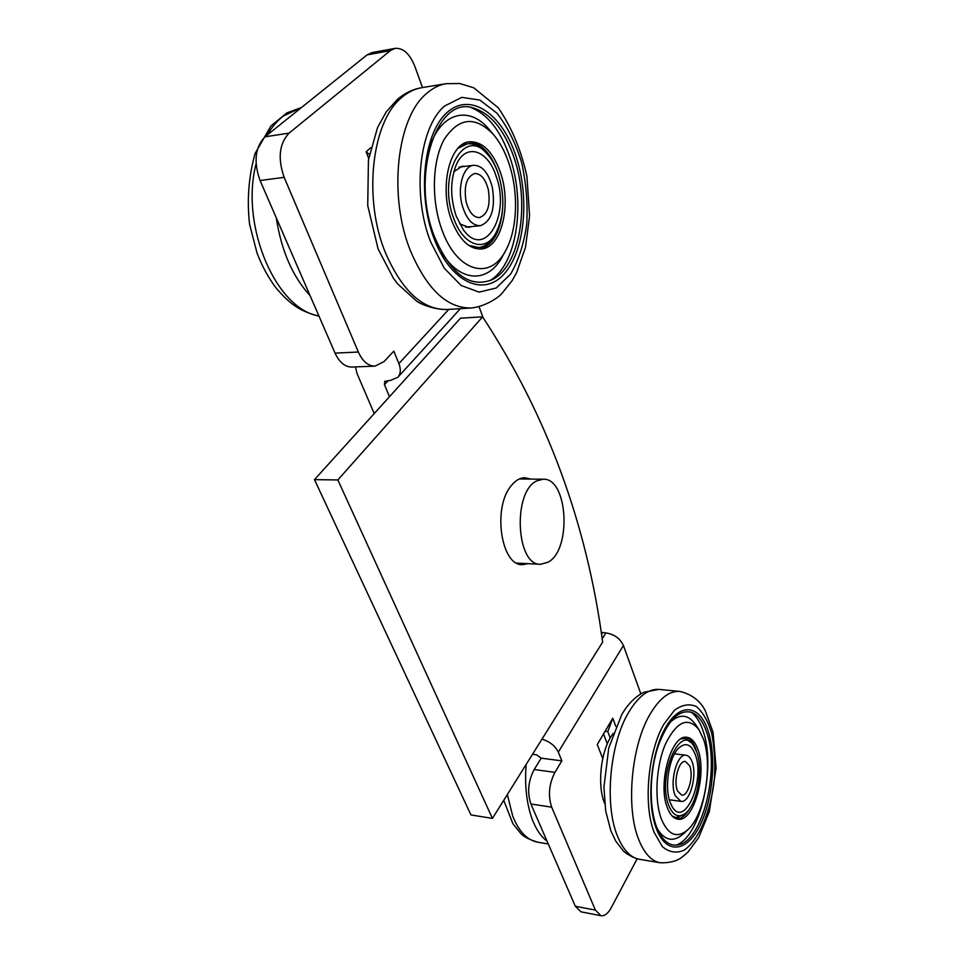 <?xml version="1.0" encoding="UTF-8"?>
<svg xmlns="http://www.w3.org/2000/svg" width="964" height="964" viewBox="0 0 964 964"><rect width="100%" height="100%" fill="white"/><g stroke="black" fill="none" stroke-linecap="round" stroke-linejoin="round"><path stroke-width="1.45" d="M314.469 479.638L470.95 814.942L492.423 818.4L337.846 479.952L314.469 479.638L460.515 318.168L482.59 316.867C546.781 414.809 586.799 523.223 602.645 642.096L492.423 818.4M528.019 563.675L522.452 564.675C501.232 566.109 492.375 508.1 510.968 486.049C515.246 480.554 519.909 477.77 524.946 477.734L530.634 479.084M337.846 479.952L482.59 316.867M369.405 154.324L366.139 151.794L370.851 147.637M368.694 158.361L366.139 151.794M602.741 758.56L597.27 744.521L612.755 718.252L615.851 726.434M605.079 731.29L607.778 731.604L612.755 718.252M603.512 733.929L607.332 743.846M607.778 731.604L610.212 737.966M395.059 48.369L371.827 52.646L367.079 54.888L264.992 136.816C255.086 147.239 253.448 161.795 260.075 180.521L335.05 353.113C339.376 362.368 345.004 367.019 351.908 367.043L375.044 366.139C368.2 366.103 362.633 361.404 358.355 352.029L284.151 177.34C277.596 158.385 279.223 143.648 289.055 133.128L390.36 50.61L395.059 48.369C403.241 47.754 409.881 53.864 414.978 66.697L422.497 87.567M575.315 906.244L581.015 911.836L600.994 915.716L595.391 910.1L551.673 807.169C547.889 795.613 548.986 784.021 554.939 772.357L561.879 760.873L541.214 758.162L534.189 769.525C528.164 781.057 527.079 792.553 530.911 804.012L575.315 906.244L595.391 910.1M355.475 366.91L357.005 373.442L374.225 413.58M532.502 754.282L536.599 754.836L541.214 758.162M389.504 396.686L384.479 384.72L384.732 381.334L390.348 380.455L397.795 377.322C400.711 373.863 401.072 369.284 398.903 363.585L393.806 351.149L384.07 361.572L375.044 366.139M561.879 760.873L558.301 752.149C555.204 745.883 549.757 741.545 541.973 739.147M601.187 632.336L605.874 632.914C614.237 634.24 620.081 638.433 623.419 645.494L640.843 693.863M479.06 306.757L483.036 317.505M637.144 858.804L611.236 907.739C608.067 913.498 604.657 916.162 600.994 915.716M492.315 187.269C488.411 172.664 482.169 165.338 473.613 165.29C463.576 166.001 457.334 186.365 461.889 204.163C465.913 218.467 472.035 225.648 480.253 225.721C491.556 221.479 495.58 208.658 492.315 187.269M488.29 189.498C485.434 178.894 480.903 173.568 474.698 173.52C466.516 176.725 463.66 186.16 466.118 201.813C469.034 212.273 473.505 217.515 479.53 217.575C487.76 214.466 490.676 205.103 488.29 189.498M691.778 761.042C690.296 757.499 688.38 755.571 686.031 755.234C677.029 753.065 669.076 782.768 675.33 795.842L680.885 801.373C690.019 803.47 697.803 774.188 691.778 761.042M689.585 765.681L685.416 761.476C678.837 759.909 673.065 781.515 677.596 791.046L681.656 795.107C688.308 796.638 693.996 775.261 689.585 765.681M672.884 800.241L669.353 799.831M674.619 753.74L678.138 754.27M695.321 754.679C705.419 780.503 684.464 828.907 672.125 806.555L670.161 802.373C664.184 787.335 668.98 757.246 678.68 748.112C685.657 741.931 691.2 744.124 695.321 754.679M668.654 805.229C657.171 776.936 679.632 723.675 693.224 744.991L696.743 751.98C703.371 769.766 697.225 804.241 685.645 813.182C678.668 818.388 673.005 815.749 668.654 805.229M680.982 738.906L684.741 738.4L691.694 742.931L693.224 744.991M685.645 813.182L683.693 814.797L675.885 817.544L672.185 816.05M685.886 737.303L687.681 739.328M678.837 817.4L676.608 818.906M656.339 828.582C646.241 802.554 650.592 754.017 665.22 728.218C679.692 702.033 699.539 704.539 708.01 730.628C716.686 756.379 713.011 799.698 699.804 825.823C686.754 852.297 666.22 854.996 656.339 828.582M685.97 737.303C690.164 738.508 693.478 742.533 695.888 749.414L696.406 751.028M689.971 808.194C685.862 815.231 681.44 818.81 676.692 818.93M697.972 749.667C707.323 773.971 693.586 822.714 677.812 819.171C673.475 818.46 669.992 814.64 667.353 807.712C657.364 783.455 671.619 733.64 686.958 737.34C691.646 738.026 695.321 742.135 697.972 749.667M661.364 819.039C654.074 799.831 656.002 765.621 665.606 743.702C676.981 721.168 688.079 716.457 698.9 729.567L703.479 739.207C712.999 765.332 704.6 815.086 687.79 829.775C677.077 838.776 668.269 835.198 661.364 819.039M669.739 722.651C679.475 713.505 688.067 714.131 695.526 724.518L698.9 729.567M687.79 829.775L683.368 833.86C673.631 842.391 665.003 840.801 657.484 829.1M690.887 712.022C695.912 715.505 699.924 721.674 702.949 730.543C716.421 766.838 700.213 838.041 675.776 845.211M706.588 732.05C720.253 768.79 702.648 841.415 678.054 844.922C669.173 846.464 662.015 840.415 656.556 826.799C648.929 806.735 649.507 772.441 657.966 746.654C667.968 719.59 679.572 708.299 692.791 712.77C698.611 715.686 703.202 722.12 706.588 732.05M471.709 226.576L468.781 227.371L459.611 223.829M453.827 171.809L461.961 166.242L465.118 166.362M496.038 175.942C510.992 215.201 484.663 260.425 463.19 229.54L456.225 216.165C450.224 197.933 450.152 181.051 455.984 165.519C465.214 142.527 487.603 149.396 496.038 175.942M453.815 218.599C436.993 176.496 463.443 126.26 486.579 153.312C491.423 158.385 495.315 165.169 498.268 173.689C505.232 197.066 504.244 217.225 495.291 234.156C484.627 252.676 463.31 245.663 453.815 218.599M457.972 148.311L467.142 143.877C473.216 143.142 479.048 145.624 484.663 151.312L484.952 151.625M495.291 234.156L493.857 236.469C489.664 243.157 484.567 246.832 478.602 247.519L468.673 245.338M471.745 142.202L476.734 145.468M487.326 243.94L483.205 248.122M434.065 238.554C417.038 194.499 423.509 133.08 447.019 112.547C470.299 91.351 502.136 113.752 515.873 155.891C529.947 197.801 524.778 251.098 504.196 273.872C483.88 297.225 450.742 282.922 434.065 238.554M468.215 142.021C480.675 142.467 490.519 152.481 497.737 172.05M502.365 211.791C499.714 233.336 492.206 245.76 479.855 249.061M500.183 171.749C512.065 204.32 501.617 248.097 481.181 248.989C469.275 249.327 459.454 239.903 451.718 220.708C438.957 188.378 449.393 143.046 469.384 141.804C482.337 141.322 492.604 151.3 500.183 171.749M442.151 230.384C431.053 200.91 431.968 161.133 444.308 139.202C458.948 117.331 475.3 115.74 493.351 134.418C499.726 141.937 504.883 151.481 508.811 163.037C518.837 192.125 517.499 229.336 505.714 250.507C490.58 280.729 457.249 272.559 442.151 230.384M429.607 147.456C440.897 112.017 469.335 105.245 489.182 129.501L489.64 130.056M505.714 250.507L502.714 256.014C488.64 283.259 460.346 283.308 441.608 252.327M470.974 107.522C487.712 114.258 500.665 130.755 509.823 157.012C526.236 203.79 516.523 265.606 489.64 280.765M513.896 157.24C530.441 204.44 519.716 266.968 492.05 279.693C469.938 288.441 450.827 274.27 434.704 237.192C410.218 177.352 436.246 95.075 473.336 107.992C490.809 113.451 504.329 129.863 513.896 157.24M536.972 480.807C512.438 491.158 515.945 565.964 540.635 564.277L548.142 562.181C571.989 549.661 567.892 477.638 543.106 479.228L536.972 480.807M604.717 803.554C597.367 786.588 600.283 754.197 610.598 737.291L613.104 733.459M398.903 363.585L448.766 309.408M558.301 752.149L623.419 645.494M605.874 632.914L602.163 638.843M602.56 632.661L601.488 634.36M388.323 380.515L384.479 384.72M390.36 50.61L367.079 54.888M289.055 133.128L264.992 136.816M284.151 177.34L260.075 180.521M358.355 352.029L335.05 353.113M554.939 772.357L534.189 769.525M551.673 807.169L530.911 804.012M507.353 794.517L512.728 816.098C518.945 831.631 527.32 840.343 537.888 842.235C529.429 839.668 523.777 836.812 520.922 833.643L512.92 823.762L503.726 800.313M526.163 764.428C524.549 785.419 526.561 803.675 532.176 819.171C536.02 829.281 540.973 836.595 547.034 841.114M654.243 832.559C643.096 805 647.904 751.571 663.822 724.301L674.426 710.287C682.054 704.696 689.381 703.455 696.382 706.564C702.828 712.083 707.925 720.976 711.649 733.243C714.384 746.919 715.324 761.861 714.457 778.069C711.275 810.579 698.972 840.355 683.886 850.284C676.27 853.489 669.112 852.284 662.413 846.669L654.243 832.559M679.692 691.417C691.345 694.104 699.828 700.43 705.166 710.42L713.059 732.23L716.095 768.127L709.275 811.784L698.659 837.62L687.959 852.14L681.729 857.418C679.246 859.093 674.005 863.009 660.364 862.804C651.556 861.262 644.374 853.574 638.795 839.74C625.588 807.94 631.251 745.726 649.989 714.372C659.424 698.394 669.329 690.73 679.692 691.417L658.978 689.393C648.435 688.706 638.385 696.273 628.817 712.095C609.814 743.136 604.139 804.759 617.587 836.342C623.262 850.091 630.577 857.743 639.53 859.298C632.239 858.056 623.756 851.754 623.226 850.754L615.791 841.174L610.887 830.932L605.681 810.917L603.934 787.19L608.754 748.004L621.732 714.661C627.841 704.106 635.24 696.635 643.904 692.224L658.978 689.393M319.024 316.216C297.599 310.673 289.007 302.467 276.921 289.043C268.884 278.704 262.256 266.691 257.027 253.026L249.592 224.335C246.808 200.138 248.652 176.496 255.123 153.421L270.944 125.947L286.923 112.884L301.551 107.474L283.512 115.921C277.295 120.693 271.836 127.079 267.149 135.081M256.075 163.784C239.795 226.48 276.68 309.745 318.891 315.915M276.307 217.876C281.295 250.604 292.562 276.523 310.083 295.623M430.691 241.964C411.881 194.897 419.039 127.2 444.693 105.968L461.732 97.364L479.879 100.075L497.038 113.258C507.389 126.633 515.607 143.106 521.669 162.687C526.175 183.172 527.862 203.657 526.73 224.142C523.934 243.723 518.584 260.34 510.691 273.993L496.219 287.995L479.108 292.128L461.117 285.465L444.271 268.221L430.691 241.964M446.115 83.675L459.695 83.519L473.746 87.784L498.207 107.727C511.571 127.115 521.15 150.01 526.934 176.436L529.598 215.972L525.476 247.411L516.547 272.764L512.209 280.548L501.678 293.743C497.617 298.274 484.386 306.721 471.372 307.974C447.272 308.516 426.956 289.441 410.447 250.785C388.155 196.403 396.614 117.463 426.835 93.291C432.872 88.037 439.295 84.844 446.115 83.675L421.473 87.736C414.568 88.905 408.073 92.098 401.976 97.304C371.453 121.307 362.994 199.331 385.576 253.05C402.301 291.248 422.859 310.059 447.248 309.504C432.414 309.697 419.352 303.274 416.617 301.13L397.674 283.91L393.481 278.367L378.081 248.917L367.73 205.585L368.441 160.024L377.514 127.61L386.299 111.812L397.445 99.364C404.675 93.159 412.688 89.278 421.473 87.736M460.37 308.673L397.795 377.322M465.648 227.179L480.253 225.721M459.021 167.133L473.613 165.29M669.329 799.734L680.885 801.373M674.571 753.824L686.031 755.234M537.888 842.235L548.275 843.97M684.741 738.4L682.428 738.135M675.885 817.544L673.426 817.183M660.364 862.804L639.53 859.298M486.579 153.312L484.663 151.312M467.142 143.877L462.358 144.528M478.602 247.519L473.698 247.965M471.372 307.974L447.248 309.504M493.351 134.418L489.182 129.501M516.8 563.121L540.635 564.277M519.379 478.951L543.106 479.228"/></g></svg>
